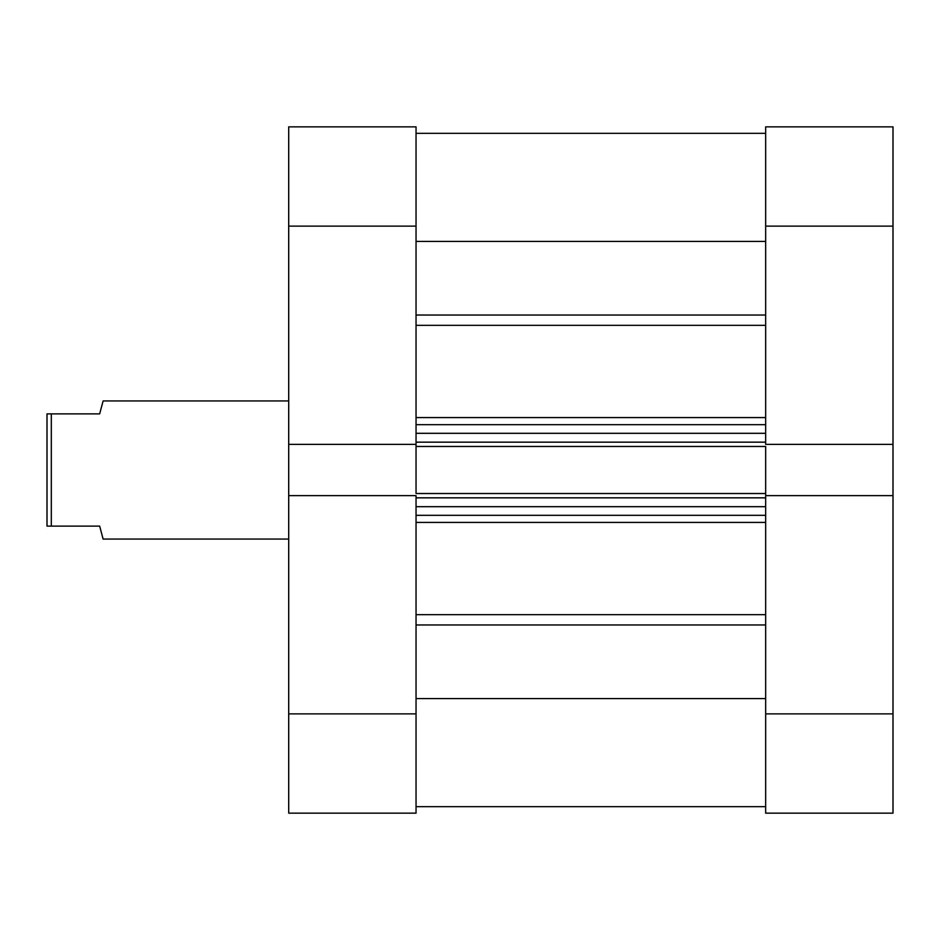 <?xml version="1.0" encoding="UTF-8"?>
<svg xmlns="http://www.w3.org/2000/svg" width="940" height="940" viewBox="0 0 940 940"><rect width="100%" height="100%" fill="white"/><g stroke="black" fill="none" stroke-linecap="round" stroke-linejoin="round"><path stroke-width="1.41" d="M765.665 226.129L893 226.129L893 444.362L765.665 444.362L765.665 226.129L765.665 444.362L893 444.362L893 126.853L765.665 126.853L765.665 226.129L893 226.129L893 126.853L765.665 126.853L765.665 226.129M765.665 813.147L893 813.147L893 444.362L893 713.871L765.665 713.871L765.665 813.147L893 813.147L893 713.871L765.665 713.871L765.665 495.639L765.665 813.147M765.665 495.639L893 495.639L765.665 495.639L765.665 493.524L765.665 496.191M416.044 495.639L288.709 495.639L288.709 713.871L416.044 713.871L416.044 495.639L288.709 495.639L288.709 813.147L416.044 813.147L416.044 496.191M416.044 444.362L416.044 126.853L288.709 126.853L288.709 495.639L288.709 444.362L416.044 444.362L416.044 226.129L288.709 226.129L288.709 444.362L416.044 444.362L416.044 493.524L765.665 493.524L416.044 493.524L416.044 446.477L765.665 446.477L765.665 493.524L765.665 446.477L416.044 446.477L416.044 443.809M288.709 126.853L416.044 126.853L416.044 226.129L288.709 226.129L288.709 126.853M288.709 813.147L416.044 813.147L416.044 713.871L288.709 713.871L288.709 813.147M103.118 539.067L288.709 539.067L103.118 539.067L102.225 535.741L103.118 539.067M99.663 526.118L102.225 535.741L99.663 526.118L51.312 526.118L99.663 526.118L102.225 535.741M51.312 413.882L51.312 526.118L51.312 413.882L47 413.882L47 526.118L51.312 526.118L47 526.118L47 413.882L99.663 413.882L51.312 413.882M102.225 404.259L99.663 413.882L103.118 400.934L288.709 400.934L103.118 400.934L102.225 404.259M416.044 133.327L765.665 133.327L416.044 133.327M765.665 325.346L416.044 325.346L765.665 325.346M416.044 417.572L765.665 417.572L416.044 417.572M765.665 522.428L416.044 522.428L765.665 522.428M416.044 614.654L765.665 614.654L416.044 614.654M765.665 698.584L416.044 698.584L765.665 698.584M416.044 624.959L765.665 624.959L416.044 624.959M416.044 241.416L765.665 241.416L416.044 241.416M765.665 315.041L416.044 315.041L765.665 315.041M416.044 515.32L765.665 515.32L416.044 515.32M765.665 506.684L416.044 506.684L765.665 506.684M416.044 497.836L765.665 497.836L416.044 497.836M416.044 424.68L765.665 424.68L416.044 424.68M416.044 442.164L765.665 442.164L416.044 442.164M765.665 433.316L416.044 433.316L765.665 433.316M416.044 806.673L765.665 806.673"/></g></svg>
